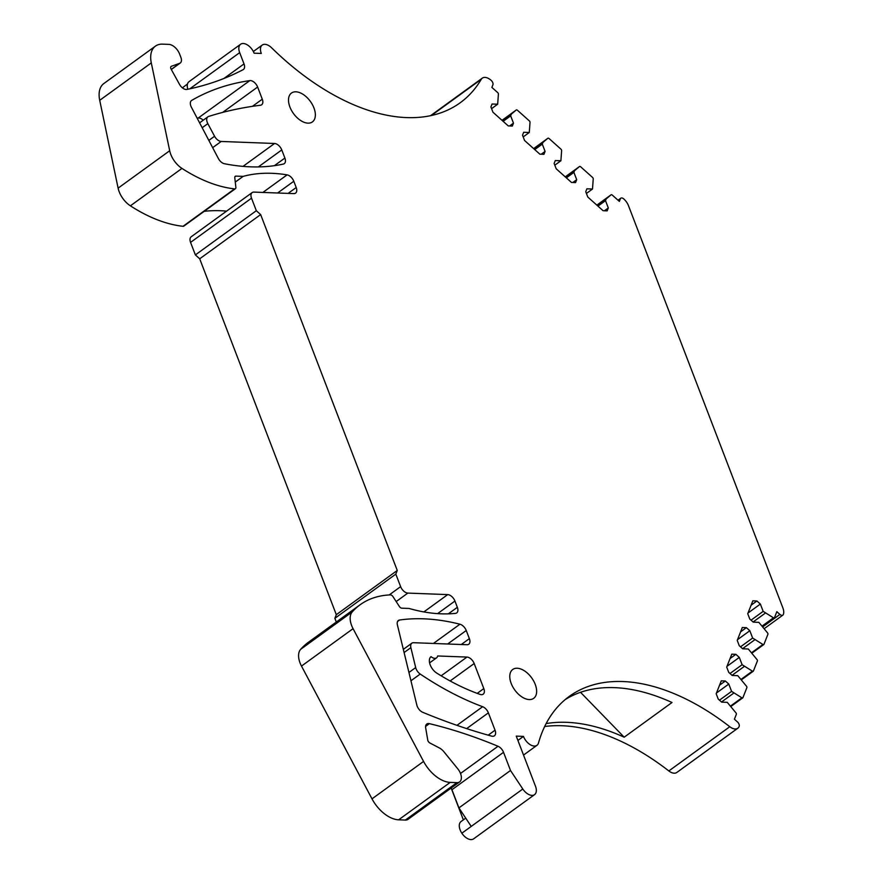 <?xml version="1.0" encoding="UTF-8"?>
<svg xmlns="http://www.w3.org/2000/svg" width="883" height="883" viewBox="0 0 883 883"><rect width="100%" height="100%" fill="white"/><g stroke="black" fill="none" stroke-linecap="round" stroke-linejoin="round"><path stroke-width="1.32" d="M565.208 699.568A214.657 125.22 -126 0 1 672.007 702.504L624.182 737.195L580.528 692.305M546.147 723.585A214.657 125.22 -126 0 1 624.182 737.195M544.679 726.499A214.657 125.22 -126 0 1 668.839 770.947A10.695 6.236 -126 0 0 676.831 772.459L737.78 728.243A10.695 6.236 -126 0 1 729.788 726.731L668.839 770.947M534.568 794.634L473.619 838.85A10.695 6.236 -126 0 1 461.853 833.232L471.224 826.411L458.928 807.901L510.506 770.484L522.802 789.016A10.695 6.236 -126 0 0 534.568 794.634A10.695 6.236 -126 0 0 535.495 786.245L516.257 736.124L523.464 736.4A10.695 6.236 -126 0 0 536.952 745.329A10.695 6.236 -126 0 0 538.487 743.011A214.657 125.22 -126 0 1 569.325 696.356A214.657 125.22 -126 0 1 729.788 726.731M751.113 605.186L756.919 600.981L752.835 600.826L747.746 613.729L749.788 619.049L753.232 622.129L758.839 622.338L767.526 632.868A1.424 0.828 -126 0 1 767.901 634.325L763.972 644.303A1.424 0.828 -126 0 1 763.784 644.546A1.424 0.828 -126 0 1 762.934 644.491L752.636 638.045L749.833 630.727L746.389 627.658L742.316 627.493L737.228 640.407L739.27 645.716L742.702 648.795L748.309 649.005L756.996 659.546A1.424 0.828 -126 0 1 757.382 660.992L753.442 670.97A1.424 0.828 -126 0 1 753.265 671.212A1.424 0.828 -126 0 1 752.415 671.157L742.117 664.711L739.314 657.405L735.87 654.325L731.797 654.171L726.698 667.073L728.74 672.382L732.184 675.462L737.791 675.683L746.477 686.212A1.424 0.828 -126 0 1 746.863 687.658L742.923 697.636A1.424 0.828 -126 0 1 742.735 697.879A1.424 0.828 -126 0 1 741.897 697.824L731.599 691.378L728.784 684.071L725.351 680.992L721.268 680.837L716.179 693.74L718.221 699.06L721.665 702.14L727.272 702.349L735.958 712.879A1.424 0.828 -126 0 1 736.334 714.325L734.413 719.215L737.471 721.941A3.565 2.075 -126 0 1 739.159 726.4A10.695 6.236 -126 0 1 737.78 728.243M756.919 600.981L760.362 604.06L763.166 611.367L773.464 617.813A1.424 0.828 -126 0 0 774.303 617.868A1.424 0.828 -126 0 0 774.49 617.625L776.841 611.676L779.899 614.413L762.868 626.764M586.411 193.443L592.504 189.028L586.897 188.807L585.749 191.71L587.791 197.03L603.089 210.706L607.162 210.86L608.31 207.958L605.506 200.651L606.18 198.929L611.08 194.812A1.424 0.828 -126 0 1 611.113 194.79A1.424 0.828 -126 0 1 612.283 195.077L619.347 201.39L620.363 198.807A3.565 2.075 -126 0 1 620.815 198.2A3.565 2.075 -126 0 1 623.729 198.907A10.695 6.236 -126 0 1 628.497 205.728L782.879 607.912A10.695 6.236 -126 0 1 783.287 614.568A3.565 2.075 -126 0 1 782.835 615.142A3.565 2.075 -126 0 1 779.899 614.413M592.504 189.028L593.244 178.852A1.424 0.828 -126 0 0 592.504 177.395L580.672 166.81A1.424 0.828 -126 0 0 579.502 166.523L565.241 176.865L579.469 166.545A1.424 0.828 -126 0 1 579.502 166.523M554.8 165.176L560.893 160.761L555.286 160.54L554.138 163.443L556.18 168.763L571.478 182.439L575.55 182.593L576.698 179.691L573.895 172.384L574.568 170.662L579.469 166.545M560.893 160.761L561.632 150.585A1.424 0.828 -126 0 0 560.893 149.117L549.071 138.543A1.424 0.828 -126 0 0 547.89 138.256L533.63 148.598L547.857 138.267A1.424 0.828 -126 0 1 547.89 138.256M523.189 136.909L529.281 132.483L523.674 132.273L522.526 135.176L524.568 140.496L539.866 154.172L543.939 154.326L545.087 151.423L542.283 144.117L542.957 142.395L547.857 138.267M529.281 132.483L530.021 122.318A1.424 0.828 -126 0 0 529.281 120.85L517.46 110.276A1.424 0.828 -126 0 0 516.279 109.978L502.019 120.331L516.246 110A1.424 0.828 -126 0 1 516.279 109.978M491.577 108.642L497.67 104.216L492.063 104.006L490.915 106.909L492.957 112.229L508.255 125.905L512.328 126.059L513.476 123.156L510.672 115.85L511.345 114.128L516.246 110M497.67 104.216L498.409 94.051A1.424 0.828 -126 0 0 497.67 92.583L491.886 87.406L492.902 84.823A3.565 2.075 -126 0 0 491.279 80.474A10.695 6.236 -126 0 0 482.317 78.134L430.496 115.728M170.938 66.611L171.39 66.28A2.848 1.667 -126 0 0 171.136 66.413A2.848 1.667 -126 0 0 171.147 69.205L179.547 84.426A7.13 4.161 -126 0 0 186.898 89.437A570.517 332.825 -126 0 0 243.09 69.691A7.13 4.161 -126 0 0 243.399 69.503A7.13 4.161 -126 0 0 244.017 63.918L239.679 52.638A10.695 6.236 -126 0 1 240.606 44.249A10.695 6.236 -126 0 1 254.094 53.179L261.302 53.455A10.695 6.236 -126 0 1 262.229 45.066A10.695 6.236 -126 0 1 271.633 47.814A214.657 125.22 -126 0 0 460.164 102.792A214.657 125.22 -126 0 0 481.268 79.304A10.695 6.236 -126 0 1 482.317 78.134M171.39 66.28L179.657 63.311L171.258 69.404M234.812 176.909L235.938 176.103A2.848 1.667 -126 0 0 235.22 176.302A2.848 1.667 -126 0 0 234.768 177.704L235.86 187.295A2.848 1.667 -126 0 1 235.408 188.697A2.848 1.667 -126 0 1 234.58 188.885A142.627 83.201 -126 0 1 181.964 168.41A18.543 10.817 -126 0 1 169.691 150.739L151.291 62.903A28.521 16.645 -126 0 1 155.43 46.126A28.521 16.645 -126 0 1 162.56 44.15L168.808 44.382A10.695 6.236 -126 0 1 179.613 54.062L180.894 57.395A7.13 4.161 -126 0 1 180.275 62.98A7.13 4.161 -126 0 1 179.657 63.311M235.938 176.103L243.145 176.379A213.94 124.812 -126 0 1 287.085 174.867A7.13 4.161 -126 0 1 293.796 181.258L296.202 187.527A7.13 4.161 -126 0 1 295.584 193.112A7.13 4.161 -126 0 1 293.796 193.609L253.918 192.097A7.13 4.161 -126 0 0 252.13 192.593L191.181 236.799A7.13 4.161 -126 0 0 190.562 242.395L251.512 198.178A7.13 4.161 -126 0 1 252.13 192.593M396.18 601.555L407.836 593.089A7.13 4.161 -126 0 1 400.628 586.643L395.816 574.116L397.262 570.462L260.651 214.58L256.324 210.706L251.512 198.178M407.836 593.089L447.725 594.601A7.13 4.161 -126 0 1 454.933 601.047L457.339 607.316A7.13 4.161 -126 0 1 456.721 612.912A7.13 4.161 -126 0 1 455.418 613.387A213.94 124.812 -126 0 1 409.006 608.442L401.787 608.177A2.848 1.667 -126 0 1 399.337 606.433L393.001 596.643A2.848 1.667 -126 0 0 390.441 594.899A142.627 83.201 -126 0 0 360.109 604.767L308.531 642.184A142.627 83.201 -126 0 0 300.639 649.336A18.543 10.817 -126 0 0 300.628 649.347A18.543 10.817 -126 0 0 301.489 666.08L353.068 628.674A18.543 10.817 -126 0 1 352.218 611.93A142.627 83.201 -126 0 1 360.109 604.767M510.506 770.484L503.531 752.316A7.13 4.161 -126 0 0 498.023 746.267A570.517 332.825 -126 0 0 429.403 723.652A7.13 4.161 -126 0 0 426.776 724.027A7.13 4.161 -126 0 0 425.683 727.934L427.736 740.009A2.848 1.667 -126 0 0 429.911 743L439.359 747.945A10.695 6.236 -126 0 1 444.017 751.886L457.758 768.795A10.695 6.236 -126 0 1 459.601 781.908L408.034 819.325A10.695 6.236 -126 0 1 405.352 820.064L398.63 819.81L450.198 782.393A28.521 16.645 -126 0 1 423.564 761.433L353.068 628.674M450.198 782.393L456.93 782.647L405.352 820.064M459.601 781.908A10.695 6.236 -126 0 1 456.93 782.647M212.66 147.66L221.214 141.457L274.558 143.488A7.13 4.161 -126 0 1 281.765 149.933L284.889 158.057A7.13 4.161 -126 0 1 284.271 163.642A7.13 4.161 -126 0 1 283.311 164.072A285.253 166.412 -126 0 1 224.414 163.73A7.13 4.161 -126 0 1 218.377 158.532L191.423 107.273A7.13 4.161 -126 0 1 191.512 100.519A7.13 4.161 -126 0 1 191.71 100.386A427.891 249.613 -126 0 1 249.801 80.618A7.13 4.161 -126 0 1 257.626 87.031L262.284 99.183A7.13 4.161 -126 0 1 261.666 104.768A7.13 4.161 -126 0 1 260.43 105.243A713.144 416.025 -126 0 0 208.609 116.457A7.13 4.161 -126 0 0 207.891 116.821L199.602 122.836M221.214 141.457A7.13 4.161 -126 0 1 214.569 136.247L207.836 123.642A7.13 4.161 -126 0 1 207.891 116.821M459.944 624.215A285.253 166.412 -126 0 0 399.558 620.021A7.13 4.161 -126 0 0 398.388 620.484A7.13 4.161 -126 0 0 397.405 624.932L416.853 705.12A7.13 4.161 -126 0 0 422.736 712.305A713.144 416.025 -126 0 0 491.632 736.124A7.13 4.161 -126 0 0 494.425 735.793A7.13 4.161 -126 0 0 495.043 730.197L488.376 712.846A7.13 4.161 -126 0 0 482.637 706.709A285.253 166.412 -126 0 1 420.22 674.049A7.13 4.161 -126 0 1 415.683 667.57L410.871 647.636A7.13 4.161 -126 0 1 411.842 643.199A7.13 4.161 -126 0 1 413.63 642.703L466.964 644.733A7.13 4.161 -126 0 0 468.752 644.237A7.13 4.161 -126 0 0 469.37 638.641L466.246 630.517A7.13 4.161 -126 0 0 459.944 624.215L433.41 643.453M436.555 657.835A7.13 4.161 -126 0 0 437.659 655.97L466.975 657.073A7.13 4.161 -126 0 1 474.182 663.53L483.807 688.585A7.13 4.161 -126 0 1 483.189 694.181A7.13 4.161 -126 0 1 480.032 694.391A213.94 124.812 -126 0 1 436.809 673.133A10.695 6.236 -126 0 1 430.065 664.546A10.695 6.236 -126 0 1 431.014 656.654A7.13 4.161 -126 0 0 436.555 657.835L429.602 662.879M307.946 123.145A17.826 10.397 -126 0 1 291.478 110.375A17.826 10.397 -126 0 1 291.467 93.046A17.826 10.397 -126 0 1 295.915 91.81A17.826 10.397 -126 0 1 312.383 104.591A17.826 10.397 -126 0 1 312.405 121.909A17.826 10.397 -126 0 1 307.946 123.145M529.215 699.568A17.826 10.397 -126 0 1 512.747 686.797A17.826 10.397 -126 0 1 512.736 669.48A17.826 10.397 -126 0 1 517.195 668.243A17.826 10.397 -126 0 1 533.663 681.014A17.826 10.397 -126 0 1 533.674 698.343A17.826 10.397 -126 0 1 529.215 699.568M523.464 736.4L517.913 740.429M182.373 87.847L187.505 83.973M522.802 789.016L461.842 833.21A10.695 6.236 -126 0 1 461.058 821.532L465.727 818.144M463.365 819.854L451.202 788.155M742.559 648.663L754.678 639.866M740.517 646.842L752.636 638.045M737.515 639.667L749.833 630.727M740.594 631.864L746.389 627.658M732.029 675.329L744.159 666.533M729.987 673.508L742.117 664.711M726.996 666.334L739.314 657.405M730.075 658.53L735.87 654.325M721.51 701.996L733.63 693.199M719.468 700.175L731.599 691.378M716.466 693L728.784 684.071M719.546 685.197L725.351 680.992M458.928 807.901L451.953 789.722L503.531 752.316M451.136 788.055A7.13 4.161 -126 0 1 451.953 789.722M398.63 819.81A28.521 16.645 -126 0 1 371.997 798.85L301.489 666.08M336.302 622.04L334.867 618.321L395.816 574.116M334.867 618.321L336.313 614.678L397.262 570.462M336.313 614.678L199.701 258.796L260.651 214.58M199.701 258.796L195.375 254.922L256.324 210.706M195.375 254.922L190.562 242.395M243.145 176.379L235.264 182.086M204.194 211.346A213.94 124.812 -126 0 1 226.578 211.125M235.408 188.697L183.83 226.114A2.848 1.667 -126 0 1 183.013 226.302A142.627 83.201 -126 0 1 182.759 226.269A142.627 83.201 -126 0 1 130.386 205.827A18.543 10.817 -126 0 1 130.375 205.816A18.543 10.817 -126 0 1 118.167 188.399A18.543 10.817 -126 0 1 118.112 188.145L99.713 100.309A28.521 16.645 -126 0 1 103.852 83.532L155.43 46.126M187.825 89.249A10.695 6.236 -126 0 1 189.039 81.666L240.606 44.249M509.612 125.96L513.476 123.156M503.122 121.324L510.672 115.85M502.372 120.64L511.345 114.128M541.224 154.227L545.087 151.423M534.734 149.591L542.283 144.117M533.972 148.907L542.957 142.395M572.835 182.494L576.698 179.691M566.345 177.858L573.895 172.384M565.584 177.174L574.568 170.662M604.447 210.761L608.31 207.958M597.957 206.125L605.506 200.651M597.195 205.452L606.18 198.929M753.078 621.996L765.208 613.199M751.036 620.164L763.166 611.367M748.033 613.001L760.362 604.06M197.163 118.19A427.891 249.613 -126 0 1 198.233 118.024A7.13 4.161 -126 0 1 203.211 120.209M751.72 652.625L762.934 644.491M741.201 679.292L752.415 671.157M730.671 705.959L741.897 697.824M498.023 746.267L460.507 773.475M429.403 723.652L425.606 726.411M423.564 761.433L371.997 798.85M352.218 611.93L300.639 649.336M457.339 607.316L448.332 613.851M437.582 613.641L454.933 601.047M447.725 594.601L423.851 611.93M400.628 586.643L389.16 594.965M296.202 187.527L288.112 193.399M277.615 192.991L293.796 181.258M287.085 174.867L262.869 192.439M234.58 188.885L183.013 226.302M181.964 168.41L130.386 205.827M169.691 150.739L118.112 188.145M99.713 100.309L151.291 62.903M244.017 63.918L223.929 78.477M189.779 88.83L239.679 52.638M481.268 79.304L431.29 115.563M596.853 205.132L611.08 194.812L596.853 205.132M618.21 200.375L620.363 198.807M762.239 625.959L773.464 617.813M284.889 158.057L274.381 165.673M258.344 166.92L281.765 149.933M274.558 143.488L243.002 166.379M214.569 136.247L208.841 140.397M202.185 127.737L207.836 123.642M262.284 99.183L252.417 106.346M222.637 112.417L257.626 87.031M249.801 80.618L198.233 118.024M469.37 638.641L461.279 644.513M447.67 643.994L466.246 630.517M399.558 620.021L397.582 621.455M495.043 730.197L488.2 735.164M466.643 728.607L488.376 712.846M482.637 706.709L456.952 725.34M483.807 688.585L477.206 693.376M450.131 680.97L474.182 663.53M466.975 657.073L441.147 675.815M420.22 674.049L410.948 680.771M415.683 667.57L408.939 672.471M404.105 652.537L410.871 647.636M536.952 745.329L523.531 755.075M752.051 653.056L763.784 644.546M741.521 679.722L753.265 671.212M731.003 706.389L742.735 697.879M180.275 62.98L171.313 69.492M262.229 45.066L253.344 51.512M620.815 198.2L618.034 200.22M782.835 615.142L764.27 628.619M762.57 626.389L774.303 617.868M411.842 643.199L403.332 649.369"/></g></svg>
